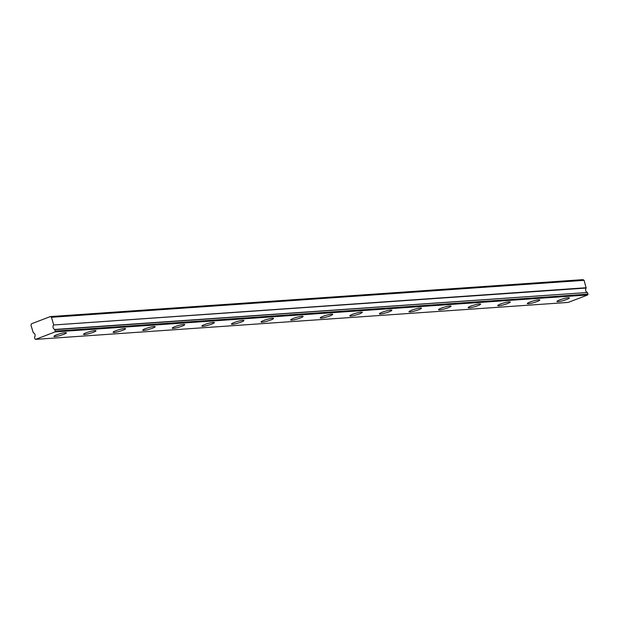 <?xml version="1.0" encoding="UTF-8"?>
<svg xmlns="http://www.w3.org/2000/svg" width="619" height="619" viewBox="0 0 619 619"><rect width="100%" height="100%" fill="white"/><g stroke="black" fill="none" stroke-linecap="round" stroke-linejoin="round"><path stroke-width="0.93" d="M587.439 292.508L54.843 329.455A2.708 2.259 86 0 1 53.133 327.637A2.708 2.259 86 0 1 53.559 324.998L586.162 288.044L584.088 280.337L582.943 279.633L50.34 316.58L31.507 323.783L30.95 325.137L33.271 332.751A2.708 2.259 86 0 1 34.556 337.208L34.912 338.941L35.6 339.367L55.114 331.908L55.045 329.672L587.439 292.508A2.708 2.259 86 0 1 585.729 290.682A2.708 2.259 86 0 1 586.162 288.044M558.029 301.677A6.492 0.882 164 0 0 565.139 300.022A6.492 0.882 164 0 0 569.403 297.925A6.492 0.882 164 0 0 568.296 297.747A6.492 0.882 164 0 0 561.185 299.403A6.492 0.882 164 0 0 556.922 301.499A6.492 0.882 164 0 0 558.029 301.677M55.014 336.574A6.492 0.882 164 0 0 62.124 334.918A6.492 0.882 164 0 0 66.388 332.821A6.492 0.882 164 0 0 65.289 332.643A6.492 0.882 164 0 0 58.178 334.299A6.492 0.882 164 0 0 53.915 336.396A6.492 0.882 164 0 0 55.014 336.574M84.602 334.523A6.492 0.882 164 0 0 91.713 332.867A6.492 0.882 164 0 0 95.976 330.77A6.492 0.882 164 0 0 94.877 330.592A6.492 0.882 164 0 0 87.766 332.248A6.492 0.882 164 0 0 83.503 334.345A6.492 0.882 164 0 0 84.602 334.523M114.19 332.465A6.492 0.882 164 0 0 121.301 330.817A6.492 0.882 164 0 0 125.572 328.712A6.492 0.882 164 0 0 124.465 328.542A6.492 0.882 164 0 0 117.355 330.19A6.492 0.882 164 0 0 113.091 332.295A6.492 0.882 164 0 0 114.19 332.465M143.786 330.414A6.492 0.882 164 0 0 150.897 328.766A6.492 0.882 164 0 0 155.16 326.662A6.492 0.882 164 0 0 154.054 326.492A6.492 0.882 164 0 0 146.943 328.14A6.492 0.882 164 0 0 142.68 330.237A6.492 0.882 164 0 0 143.786 330.414M173.374 328.364A6.492 0.882 164 0 0 180.485 326.708A6.492 0.882 164 0 0 184.748 324.611A6.492 0.882 164 0 0 183.642 324.433A6.492 0.882 164 0 0 176.531 326.089A6.492 0.882 164 0 0 172.268 328.186A6.492 0.882 164 0 0 173.374 328.364M202.962 326.306A6.492 0.882 164 0 0 210.073 324.658A6.492 0.882 164 0 0 214.336 322.553A6.492 0.882 164 0 0 213.23 322.383A6.492 0.882 164 0 0 206.119 324.031A6.492 0.882 164 0 0 201.856 326.136A6.492 0.882 164 0 0 202.962 326.306M232.551 324.255A6.492 0.882 164 0 0 239.661 322.607A6.492 0.882 164 0 0 243.925 320.503A6.492 0.882 164 0 0 242.818 320.333A6.492 0.882 164 0 0 235.707 321.981A6.492 0.882 164 0 0 231.444 324.085A6.492 0.882 164 0 0 232.551 324.255M262.139 322.205A6.492 0.882 164 0 0 269.25 320.549A6.492 0.882 164 0 0 273.513 318.452A6.492 0.882 164 0 0 272.406 318.274A6.492 0.882 164 0 0 265.296 319.93A6.492 0.882 164 0 0 261.032 322.027A6.492 0.882 164 0 0 262.139 322.205M291.727 320.155A6.492 0.882 164 0 0 298.838 318.499A6.492 0.882 164 0 0 303.101 316.402A6.492 0.882 164 0 0 301.995 316.224A6.492 0.882 164 0 0 294.884 317.88A6.492 0.882 164 0 0 290.621 319.977A6.492 0.882 164 0 0 291.727 320.155M321.315 318.096A6.492 0.882 164 0 0 328.426 316.448A6.492 0.882 164 0 0 332.689 314.344A6.492 0.882 164 0 0 331.583 314.173A6.492 0.882 164 0 0 324.472 315.822A6.492 0.882 164 0 0 320.209 317.926A6.492 0.882 164 0 0 321.315 318.096M350.903 316.046A6.492 0.882 164 0 0 358.014 314.39A6.492 0.882 164 0 0 362.277 312.293A6.492 0.882 164 0 0 361.179 312.115A6.492 0.882 164 0 0 354.068 313.771A6.492 0.882 164 0 0 349.805 315.868A6.492 0.882 164 0 0 350.903 316.046M380.492 313.995A6.492 0.882 164 0 0 387.602 312.34A6.492 0.882 164 0 0 391.866 310.243A6.492 0.882 164 0 0 390.767 310.065A6.492 0.882 164 0 0 383.656 311.721A6.492 0.882 164 0 0 379.393 313.818A6.492 0.882 164 0 0 380.492 313.995M410.08 311.937A6.492 0.882 164 0 0 417.191 310.289A6.492 0.882 164 0 0 421.454 308.185A6.492 0.882 164 0 0 420.355 308.014A6.492 0.882 164 0 0 413.244 309.662A6.492 0.882 164 0 0 408.981 311.767A6.492 0.882 164 0 0 410.08 311.937M439.668 309.887A6.492 0.882 164 0 0 446.779 308.239A6.492 0.882 164 0 0 451.042 306.134A6.492 0.882 164 0 0 449.943 305.964A6.492 0.882 164 0 0 442.833 307.612A6.492 0.882 164 0 0 438.569 309.717A6.492 0.882 164 0 0 439.668 309.887M469.256 307.836A6.492 0.882 164 0 0 476.367 306.181A6.492 0.882 164 0 0 480.63 304.084A6.492 0.882 164 0 0 479.532 303.906A6.492 0.882 164 0 0 472.421 305.562A6.492 0.882 164 0 0 468.157 307.658A6.492 0.882 164 0 0 469.256 307.836M498.844 305.778A6.492 0.882 164 0 0 505.955 304.13A6.492 0.882 164 0 0 510.226 302.033A6.492 0.882 164 0 0 509.12 301.855A6.492 0.882 164 0 0 502.009 303.503A6.492 0.882 164 0 0 497.746 305.608A6.492 0.882 164 0 0 498.844 305.778M528.44 303.728A6.492 0.882 164 0 0 535.551 302.08A6.492 0.882 164 0 0 539.814 299.975A6.492 0.882 164 0 0 538.708 299.805A6.492 0.882 164 0 0 531.597 301.453A6.492 0.882 164 0 0 527.334 303.558A6.492 0.882 164 0 0 528.44 303.728M587.64 292.725L587.717 294.954L568.196 302.42L35.6 339.367M586.208 287.727L53.559 324.998M53.613 324.681L51.493 317.284L50.34 316.58M584.088 280.337L51.493 317.284M55.114 331.908L587.717 294.954M55.455 331.088L588.05 294.141"/></g></svg>
